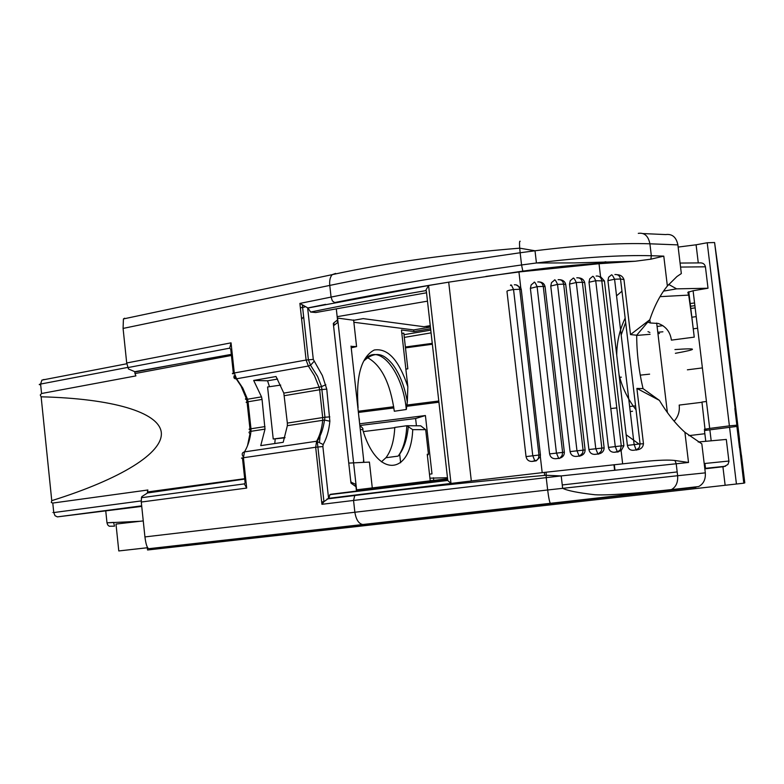 <?xml version="1.0" encoding="UTF-8"?>
<svg xmlns="http://www.w3.org/2000/svg" width="784" height="784" viewBox="0 0 784 784"><rect width="100%" height="100%" fill="white"/><g stroke="black" fill="none" stroke-linecap="round" stroke-linejoin="round"><path stroke-width="1.18" d="M425.683 429.671L420.704 425.81L406.818 425.722L412.727 429.652L425.683 429.671L428.446 454.22L427.241 454.259L430.21 480.621L433.033 480.494M427.388 455.553L428.446 454.22M359.856 425.673C362.62 427.77 363.57 429.073 362.708 429.583L360.287 429.583M447.478 477.711L429.936 478.171M433.728 480.406L433.425 477.74M445.929 478.916L445.812 477.907M630.228 411.571L632.521 411.247M400.644 462.746L399.654 453.946M394.773 427.672L363.345 431.592M701.994 402.28L679.179 405.083C679.904 411.267 678.229 416.627 674.162 421.155M741.331 455.19L736.764 419.352L741.723 462.276L734.843 408.474L737.176 427.848L736.891 426.418L704.473 430.524L705.767 441.304M657.1 326.507L662.901 325.605M674.936 349.566C698.142 347.92 698.289 349.164 675.387 353.31M447.586 478.71L356.338 489.863M372.282 487.913L369.411 462.09L348.743 463.099L363.453 462.335L363.609 459.473M704.806 468.626L723.926 466.647L727.905 464.5L728.953 461.492L726.307 439.432L698.181 441.99M638.921 443.999L626.151 434.748M385.944 457.729L398.135 456.112C403.241 449.301 406.132 439.167 406.818 425.722L394.783 427.427C394.078 440.833 391.128 450.927 385.944 457.729L381.406 461.835M143.256 520.909L115.993 524.075L118.786 550.946L147.314 547.771M704.924 463.471L705.541 468.548M225.145 540.147L225.263 541.283L725.141 485.276L722.907 466.764L704.826 468.812M739.498 447.762L736.891 426.418M743.791 483.15L739.665 447.752M741.429 455.181L744.79 482.875M677.18 471.939L562.255 484.953M225.263 541.283L147.549 549.996L147.314 547.742L118.786 550.946M723.926 466.647L722.907 466.764M744.692 482.905L743.957 483.13M725.141 485.276L743.781 483.189M736.431 484.012L729.541 427.104M430.259 325.644L423.928 326.722L363.198 318.618L353.653 320.313M425.732 326.418L430.416 327.046M337.159 316.677L427.486 301.154M337.316 318.039L353.643 320.254M430.416 327.065L413.697 329.917L413.883 331.563L401.457 330.005L407.837 386.708L407.327 401.967L406.308 409.483L394.313 411.247C390.216 382.778 381.171 364.854 367.177 357.475M404.299 337.404L431.073 332.877M405.377 346.998L432.268 343.363M690.792 308.475L695.153 307.887M694.889 305.652L690.528 306.24M413.697 329.917L353.868 322.273M401.839 333.406L403.819 333.141L407.837 368.823L405.857 369.137M405.857 369.078L407.837 368.823M662.901 331.799L657.786 332.259M649.877 332.455L647.976 331.652M430.769 330.133L403.995 334.69M690.204 303.535L694.565 302.947M413.883 331.563L430.602 328.721M636.686 335.434L650.093 334.298M659.52 333.474L657.952 333.631M693.242 328.819L697.613 328.241M647.731 322.097L650.387 322.988L658.237 323.449C665.861 326.311 670.251 331.867 671.398 340.129L694.252 337.13L688.685 291.785M694.252 337.13L688.783 291.746M43.14 379.868L41.905 380.103L40.592 384.062L41.562 393.509L40.268 394.989L41.131 396.802C111.896 398.576 158.995 412.002 161.308 432.503C163.337 453.044 120.364 479.22 51.764 500.653L41.131 396.802M284.994 437.462L273.234 439.02L267.579 386.982L280.721 385.091M284.876 437.815L273.234 439.02M53.773 512.746C51.871 512.883 51.871 512.824 53.753 512.56L55.027 515.715L57.369 516.872M41.562 393.509L135.897 375.899L134.995 373.566L231.417 355.466M134.74 371.665L134.995 373.566M51.764 500.653L51.293 502.495L52.773 503.054L147.882 490L147.421 491.97L244.686 478.701M301.615 319.117L303.653 316.785M320.46 432.072L319.539 441.617M147.48 492.999L147.421 491.97M321.675 501.966L323.998 501.623M141.737 506.386L57.457 516.872L141.679 505.847M351.056 346.371L356.573 346.597L351.212 347.812M621.957 291.187L616.528 295.862M698.279 262.914L696.094 244.794L707.217 242.756L714.587 242.53L723.015 303.32L739.557 439.648L736.392 418.362M678.15 247.068L696.094 244.794M680.071 263.061L699.308 262.905C702.689 262.611 704.728 263.914 705.424 266.815L680.551 267.07M705.424 266.815L708.011 288.228L676.621 288.855L663.627 291.099M668.674 284.425L676.621 288.855M660.079 296.646L688.705 295.107L687.833 292.344L693.095 290.756L709.687 428.417L729.394 425.869L707.217 242.756M619.36 377.378L621.359 377.163M640.263 375.144L649.622 374.144M687.392 369.823L702.395 367.912M714.587 242.53L735.774 413.746M729.394 425.869L736.744 425.193M708.011 288.228L693.095 290.756M706.629 430.083L705.12 430.269L704.326 429.309L709.687 428.417M650.387 322.988L649.72 319.823M691.606 316.05L688.705 295.107M359.327 418.813L359.405 421.616M735.245 408.915L735.49 408.885C733.834 395.832 733.53 394.068 734.608 403.613L735.833 413.746M735.49 408.885L736.637 418.333M705.002 429.113L701.954 402.035L706.443 401.486M696.212 316.628L691.851 317.216M636.686 335.219L649.769 319.774L630.503 334.601L636.686 335.219C636.726 352.859 638.842 370.646 643.027 388.609L659.383 400.369C667.311 413.54 675.818 424.173 684.902 432.278L701.827 443.852L705.316 472.86C705.737 479.406 703.513 483.983 698.632 486.56L148.823 548.692L696.006 487.266M643.105 233.573L665.685 234.573C672.211 233.71 676.278 237.15 677.886 244.882L681.335 273.567L676.955 276.527L667.37 286.023C660.324 294.617 654.454 305.868 649.769 319.774M705.316 472.86L677.631 475.721C678.082 482.385 676.014 487.011 671.408 489.598C651.847 491.735 609.736 495.802 594.899 494.743C578.014 492.813 567.263 490.657 562.647 488.285L561.207 475.917L546.223 477.632L546.134 472.203L644.585 461.453C658.913 460.081 669.026 459.757 674.936 460.492L676.19 463.658L677.631 475.721L547.663 489.98L546.223 477.632L353.555 500.447L354.858 512.246L144.932 536.922C145.863 544.223 147.157 548.143 148.823 548.692M144.932 536.922L141.277 502.034L141.443 497.713L141.835 496.625L147.539 492.96L244.735 479.073M231.3 354.378L134.809 371.694L128.449 368.96L126.704 362.982L231.045 342.843L229.712 348.155L230.761 349.311L233.397 373.801C231.77 373.694 232.064 373.419 234.289 372.978L231.045 342.843M677.886 244.882L649.907 243.804C619.311 242.795 581.013 245.118 535.011 250.772L520.155 252.762L521.566 264.963C450.869 274.919 387.365 285.621 331.064 297.087L329.77 285.415L123.078 328.427L126.704 362.982M123.078 328.427L123.431 318.931L124.656 318.216M261.503 396.871L247.519 399.232L242.795 388.109L236.582 378.79L308.367 366.03L314.443 375.683L319.098 387.159L283.818 393.107L276.027 376.516L253.683 380.446L261.503 396.871L262.052 399.419L265.002 429.132L260.739 445.635L283.191 442.294L287.365 425.663L287.346 423.086L322.694 417.558L319.637 389.766L326.761 389.119L329.868 421.224C328.976 430.338 326.752 438.109 323.184 444.538L322.871 446.537L328.574 498.359L346.822 496.096M283.818 393.107L287.346 423.086M245.137 482.826L244.334 483.885L246.686 488.069L243.422 457.738L315.678 447.252L316.618 441.245L244.461 451.888L243.422 457.738C241.178 458.081 240.864 458.238 242.481 458.189L245.137 482.826M277.605 379.054L267.56 380.808L253.683 380.446M275.213 438.971L274.763 443.548M267.56 380.808L269.48 386.708M334.65 302.575L332.367 300.899L331.064 297.087L299.89 303.418L307.975 308.014L428.574 285.503L450.996 483.395L447.027 479.886L447.723 479.857L426.32 290.903L425.604 290.678L428.574 285.503L448.703 282.171L471.321 480.964L546.134 472.203M485.933 276.419L518.939 271.979L599.025 263.718L620.948 262.228C591.205 263.257 558.492 266.217 522.82 271.107L448.693 282.162C407.298 288.796 369.254 295.597 334.562 302.575M592.332 276.674L589.725 278.839L589.009 282.24L608.462 447.399C609.168 450.663 611.128 452.29 614.342 452.28L621.104 450.712L623.888 445.763L604.415 280.937L600.554 276.654L599.025 263.718M572.928 278.457L570.252 280.662L569.507 284.082L588.902 449.516L604.141 447.86L584.707 282.632C583.904 279.741 581.934 278.153 578.817 277.869M588.902 449.516C589.617 452.78 591.616 454.406 594.899 454.377L599.348 453.769C602.416 452.887 604.013 450.927 604.141 447.86M554.239 280.368L551.515 282.603L550.76 286.042L570.076 451.594L585.109 449.928L565.734 284.465C564.999 281.632 563.108 280.055 560.06 279.731M585.109 449.928C585.04 452.936 583.512 454.906 580.513 455.837L576.152 456.445C572.81 456.474 570.791 454.857 570.076 451.594M533.884 282.652L531.15 284.925L530.386 288.375L549.604 453.897L564.362 452.231L545.076 286.679C544.419 283.886 542.597 282.318 539.617 281.975M564.362 452.231C564.353 455.181 562.883 457.15 559.972 458.13L555.709 458.728C552.348 458.777 550.319 457.17 549.604 453.897M514.314 284.808C517.273 284.563 519.096 286.062 519.763 289.276L513.618 289.521C509.335 290.119 507.121 290.717 506.964 291.315L526.035 456.572M511.158 285.327L511.756 285.219M521.272 289.492L519.763 289.276L538.961 455.024L526.044 456.611C526.75 459.875 528.779 461.482 532.13 461.433L536.266 460.825L540.333 456.66L540.431 454.945L521.272 289.492L520.782 287.865L516.058 284.827M328.898 498.33L329.858 494.645L330.662 494.283L447.007 479.886M425.604 290.678C383.65 297.763 345.323 304.888 310.621 312.052L307.975 308.014M310.621 312.052L315.756 312.522L426.535 292.785M333.582 325.997L333.984 322.763L333.308 323.469L350.958 483.062L355.985 486.707L355.975 485.58L354.927 483.944L351.751 482.523M346.94 496.086L355.573 495.018M355.946 494.959L354.75 495.508L353.555 500.447L321.93 504.308L323.949 501.682L328.574 498.359M617.204 274.714C620.595 274.861 622.849 276.487 623.976 279.584L620.516 278.996L640.077 443.92L643.468 443.764C643.076 447.007 641.263 448.977 638 449.673L633.09 450.3C630.071 450.349 628.18 448.713 627.406 445.4L607.923 280.662L608.639 277.213L611.167 275.155C611.657 274.116 612.784 275.468 614.548 279.222L620.516 278.996C619.821 275.782 617.949 274.312 614.891 274.557M674.936 460.492L688.519 462.472L561.207 475.917L546.007 475.28C475.555 481.503 411.796 488.246 354.75 495.508L327.065 498.947M659.383 400.369L636.892 388.423L643.027 388.609M623.976 279.584L630.503 334.601M643.468 443.764L636.892 388.423M522.82 271.107L521.566 264.963L536.432 262.983L574.211 262.924L635.256 261.239L650.877 259.181L663.783 256.123L651.328 255.731L649.907 243.804C648.319 235.945 644.448 232.466 638.294 233.358M532.13 461.433L537.001 460.13L538.51 458.13L538.961 455.024L540.431 454.945M635.256 261.239L620.948 262.228M613.96 464.716L614.587 469.998M335.787 323.959L337.365 322.802L337.669 320.421M599.672 262.816L605.846 261.778M359.836 425.506L415.608 418.509L416.431 425.79M415.608 418.509L425.408 415.54L431.994 473.879L429.485 474.173M359.65 423.801L425.408 415.54M358.484 411.228L393.715 406.739M406.935 405.054L438.795 401.006M358.611 412.423L393.891 407.945M406.759 406.308L438.932 402.212M114.523 526.162L109.221 526.231L107.712 524.917L106.987 522.82L113.602 522.399L114.523 526.162M405.475 347.871L432.366 344.245M362.708 429.583C377.016 478.848 410.924 475.574 412.727 429.652M337.571 318.069L356.24 486.688M356.25 486.766L356.583 489.833M614.323 464.677L614.95 469.959M728.924 461.041L704.189 463.55M711.186 440.804L709.834 429.642M360.963 526.103L360.836 524.898M412.08 519.145L412.217 520.36M407.837 386.708C398.968 360.081 387.766 347.851 374.213 350.017C361.238 356.965 355.858 376.114 358.063 407.455L358.102 407.778M407.327 401.967C404.603 386.14 399.595 373.468 392.304 363.952C385.944 356.524 377.329 348.713 364.001 360.787C378.064 341.001 402.751 371.116 406.308 409.483M127.723 367.422L40.592 384.062C38.739 384.464 38.759 384.699 40.67 384.758M52.773 503.054L53.753 512.56L141.189 500.927M43.394 379.603L45.021 379.505M134.779 372.057L175.273 364.433M635.559 405.877L629.63 406.524M616.792 407.905L610.795 408.552M363.854 461.658L351.026 346.107M356.573 346.597L353.613 319.95M625.152 318.147C619.556 329.937 616.753 342.314 616.743 355.25M619.037 374.625C622.075 387.345 627.739 399.066 636.03 409.807M265.002 429.132L250.978 431.318C248.753 431.788 248.43 432.543 250.018 433.562L247.509 445.733M249.969 428.946L247.107 402.457C245.519 402.398 245.833 402.172 248.058 401.771L250.978 428.779C248.744 429.152 248.43 429.338 250.018 429.348L250.135 431.504M247.048 401.957L246.539 399.35M262.052 399.419L248.058 401.771L247.519 399.232C245.265 399.536 244.833 399.213 246.205 398.252L241.002 386.002L234.151 375.732C233.456 377.966 234.259 378.995 236.582 378.79L234.289 372.978L306.103 360.032L313.296 359.405L322.371 375.546L326.761 389.119M314.051 361.404L310.591 365.187L308.367 366.03L306.103 360.032L299.89 303.418M141.277 502.034L246.686 488.069M321.93 504.308L315.678 447.252L322.871 446.537M550.574 503.563C549.682 502.828 548.712 498.301 547.663 489.98L354.858 512.246C356.191 520.164 359.062 524.271 363.482 524.574M284.357 395.685L319.637 389.766L319.098 387.159L321.538 386.581L324.968 417.245L322.694 417.558L322.724 420.165C321.91 428.417 319.872 435.443 316.618 441.245L323.184 444.538M264.992 426.584L250.978 428.779L250.978 431.318C250.057 439.354 247.881 446.214 244.461 451.888C242.178 452.476 241.639 453.926 242.824 456.249M329.819 416.872L324.968 417.245L324.507 420.048L287.365 425.663M123.431 318.931L332.24 274.635C387.58 262.65 450.065 253.83 519.704 248.165L520.155 252.762C449.487 262.826 386.032 273.704 329.77 285.415C329.329 280.505 330.152 276.909 332.24 274.635L335.65 273.42M229.712 348.155L127.802 367.608M244.334 483.885L141.443 497.713M471.321 480.974L355.858 494.969M621.104 450.712L622.643 463.775M650.877 259.181L651.328 255.731C620.752 254.937 582.443 257.348 536.432 262.983L535.011 250.772L519.704 248.165C519.341 242.962 519.488 240.668 520.155 241.286M325.644 304.359L307.642 307.975L313.296 359.405M336.297 308.837L337.522 319.921L333.984 322.763M356.495 491.333L355.995 486.805M607.923 280.662L614.578 279.222L634.129 444.489C635.795 449.252 636.657 451.006 636.706 449.742L636.441 449.957M667.37 286.023L663.783 256.123M589.009 282.24L595.722 280.731L604.415 280.937M596.154 276.046C599.192 275.792 601.063 277.281 601.749 280.496L621.281 445.89L623.888 445.763M684.902 432.278L688.519 462.472M627.406 445.4L640.077 443.92L639.372 447.448L636.706 449.742L638 449.673M633.09 450.3L635.677 449.996M698.583 486.57L668.928 490.294M530.386 288.375L537.158 286.65L543.273 286.415C542.597 283.181 540.764 281.691 537.775 281.936M559.972 458.13L562.148 455.406L562.598 452.319L543.273 286.415L545.076 286.679M533.963 282.622C534.276 281.221 535.315 282.563 537.099 286.66L556.434 452.907C558.247 457.68 559.217 459.434 559.335 458.16L558.649 458.405M555.709 458.728L558.306 458.424M550.76 286.042L557.581 284.386L563.657 284.151C562.981 280.917 561.128 279.437 558.12 279.682M580.513 455.837L579.778 455.876L582.62 453.113L583.071 450.036L563.657 284.151L565.734 284.465M554.317 280.339C554.69 278.996 555.758 280.349 557.532 284.386L576.955 450.614C578.739 455.386 579.68 457.141 579.778 455.876L579.141 456.112M576.152 456.445L578.749 456.131M569.507 284.082L576.318 282.495L582.355 282.26C581.669 279.035 579.817 277.546 576.789 277.801M599.348 453.769L598.515 453.818L601.367 451.084L601.838 447.978L582.355 282.26L584.707 282.632M573.006 278.428C573.408 277.311 574.496 278.673 576.279 282.495L595.771 448.556C597.516 453.328 598.427 455.083 598.515 453.818L597.937 454.044M594.899 454.377L597.486 454.073M608.462 447.399L621.281 445.89L620.311 449.859L617.41 451.956M614.342 452.28L616.9 451.976M302.399 305.407L308.367 359.699L310.533 365.217L317.598 376.496L321.538 386.581L325.85 384.777M323.949 501.682L317.236 441.196C320.921 435.443 323.341 428.397 324.507 420.048L329.868 421.224M351.791 483.777L350.722 481.004M334.219 324.262L333.416 324.419M140.189 521.272L106.987 522.82L105.771 511.09M667.39 412.649L656.688 323.067M398.135 456.112C403.603 449.604 406.974 439.922 408.248 427.064M688.793 435.639L704.855 433.728M725.543 466.235L704.777 468.381M126.802 363.756L42.424 380.005M625.661 322.449L621.163 335.062M542.195 472.703L540.333 456.66M520.782 287.865L518.939 271.979M447.478 480.494L329.858 494.645M536.266 460.825L535.737 460.855C534.59 459.659 535.492 462.864 532.757 455.622L513.549 289.531C511.697 285.298 510.688 283.955 510.521 285.523M618.86 451.672L617.939 451.721C617.87 452.985 616.979 451.231 615.264 446.459L595.722 280.731C594.017 276.928 592.92 275.576 592.41 276.654M335.768 323.968L333.563 325.742M544.341 472.458L544.684 475.388M333.406 324.36L334.229 324.204M300.38 307.857L304.898 306.946"/></g></svg>
